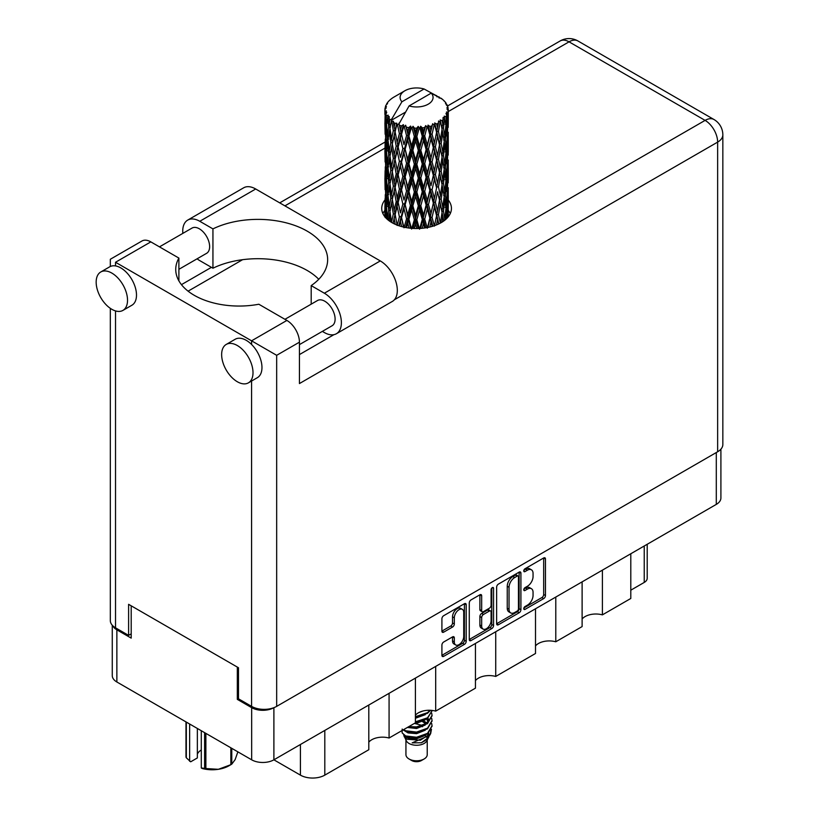 <?xml version="1.0" encoding="UTF-8"?>
<svg xmlns="http://www.w3.org/2000/svg" width="819" height="819" viewBox="0 0 819 819"><rect width="100%" height="100%" fill="white"/><g stroke="black" fill="none" stroke-linecap="round" stroke-linejoin="round"><path stroke-width="1.23" d="M462.356 609.356L460.565 608.322A6.654 3.839 120 0 0 457.237 608.65A6.654 3.839 120 0 0 452.528 616.809L454.32 617.843A6.654 3.839 120 0 1 459.029 609.684A6.654 3.839 120 0 1 462.356 609.356A6.654 3.839 120 0 1 463.728 612.407L463.728 636.486A6.654 3.839 120 0 1 460.831 643.181A6.654 3.839 120 0 1 455.702 644.962A6.654 3.839 120 0 1 454.32 641.922L454.32 637.909A2.488 1.433 120 0 0 453.808 636.762A2.488 1.433 120 0 0 452.559 636.885L443.673 642.014A2.488 1.433 120 0 0 441.912 645.065L441.912 655.323A2.488 1.433 120 0 0 442.434 656.469A2.488 1.433 120 0 0 443.673 656.347L464.434 644.358A2.488 1.433 120 0 0 466.195 641.308L466.195 604.739A2.488 1.433 120 0 0 465.683 603.593A2.488 1.433 120 0 0 464.434 603.716L443.673 615.704A2.488 1.433 120 0 0 441.912 618.754L441.912 631.152A2.488 1.433 120 0 0 442.434 632.288A2.488 1.433 120 0 0 443.673 632.166L452.559 627.037A2.488 1.433 120 0 0 454.32 623.986L454.32 617.843M492.321 587.622L493.56 588.329A1.74 1.003 120 0 0 493.192 587.53A1.74 1.003 120 0 0 492.321 587.622A1.74 1.003 120 0 0 491.093 589.752L491.093 605.19A2.488 1.433 120 0 1 489.332 608.241L483.435 611.639A2.488 1.433 120 0 1 482.196 611.773A2.488 1.433 120 0 1 481.674 610.626L481.674 595.802A2.488 1.433 120 0 0 481.162 594.655A2.488 1.433 120 0 0 479.924 594.778L481.674 595.802M496.631 587.162L496.631 623.73A2.488 1.433 120 0 0 497.153 624.877A2.488 1.433 120 0 0 498.392 624.754L519.154 612.766A2.488 1.433 120 0 0 520.915 609.715L520.915 573.146A2.488 1.433 120 0 0 520.403 572A2.488 1.433 120 0 0 519.154 572.123L498.392 584.111A2.488 1.433 120 0 0 496.631 587.162M720.904 449.181L720.904 497.983A15.715 9.07 180 0 1 716.297 504.391L273.894 759.817L300.419 775.132L300.419 744.502M527.426 605.139L525.01 606.541A1.74 1.003 120 0 0 523.873 608.077A1.74 1.003 120 0 0 524.14 609.469A1.74 1.003 120 0 0 525.01 609.387L543.703 598.587A2.488 1.433 120 0 0 545.464 595.546L545.464 558.967A2.488 1.433 120 0 0 544.942 557.831A2.488 1.433 120 0 0 543.703 557.954L525.01 568.755A1.74 1.003 120 0 0 523.873 570.28A1.74 1.003 120 0 0 524.14 571.682A1.74 1.003 120 0 0 525.01 571.59L527.426 570.198A7.965 4.597 120 0 1 531.408 569.799A7.965 4.597 120 0 1 533.056 573.443L533.056 576.494A7.965 4.597 120 0 1 527.426 586.25L525.01 587.643A1.74 1.003 120 0 0 523.873 589.178A1.74 1.003 120 0 0 524.14 590.571A1.74 1.003 120 0 0 525.01 590.489L527.426 589.096A7.965 4.597 120 0 1 531.408 588.697A7.965 4.597 120 0 1 533.056 592.342L533.056 595.393A7.965 4.597 120 0 1 527.426 605.139M469.277 639.496L490.008 627.528L491.799 628.562A2.488 1.433 120 0 0 493.56 625.511L493.56 588.329M491.799 628.562L471.038 640.55A2.488 1.433 120 0 1 469.789 640.673A2.488 1.433 120 0 1 469.277 639.526L469.277 602.958A2.488 1.433 120 0 1 471.038 599.907L479.924 594.778M435.688 666.41L435.688 711.117L475.45 688.155L475.45 643.447M389.076 693.314L389.076 738.021L415.407 722.829L415.407 678.112M602.395 570.157L602.395 614.864L630.794 598.474L630.794 553.767M555.784 597.071L555.784 641.779L582.114 626.576L582.114 581.869M495.73 631.736L495.73 676.443L535.503 653.49L535.503 608.773M273.894 707.667L273.894 759.817A15.715 9.07 180 0 1 251.668 759.817L116.861 681.992A15.715 9.07 180 0 1 112.264 675.573L112.264 625.225M238.493 698.699L237.326 699.375L251.668 707.657A15.715 9.07 0 0 0 273.812 707.698M237.326 699.375L237.326 667.086M112.817 625.808A15.715 9.07 0 0 0 116.861 629.831L131.204 638.114L131.204 605.814M647.205 544.287L647.205 578.296A10.145 5.856 180 0 1 644.236 582.432L630.794 590.192M324.805 730.425L324.805 775.132L368.796 749.733L368.796 705.026M415.407 715.253A15.213 8.784 180 0 1 435.688 711.117M368.796 742.168A15.213 8.784 180 0 1 389.076 738.021M324.805 775.132A17.24 9.951 180 0 1 300.419 775.132M582.114 619.01A15.213 8.784 180 0 1 602.395 614.864M535.503 645.915A15.213 8.784 180 0 1 555.784 641.779M475.45 680.589A15.213 8.784 180 0 1 495.73 676.443M531.408 588.697L529.617 587.663A7.965 4.597 120 0 0 525.634 588.062L527.426 589.096M523.914 589.056L525.634 588.062M531.408 569.799L529.617 568.765A7.965 4.597 120 0 0 525.634 569.164L527.426 570.198M523.914 570.157L525.634 569.164M523.914 607.944L541.912 597.553A2.488 1.433 120 0 0 543.673 594.512L543.673 557.974M498.392 624.754L496.631 623.73L517.362 611.732A2.488 1.433 120 0 0 519.123 608.681L519.123 572.143L520.915 573.146M517.219 611.035A1.74 1.003 120 0 0 518.458 608.906L518.458 576.801A1.74 1.003 120 0 0 518.089 576.003A1.74 1.003 120 0 0 517.219 576.085L514.67 577.559A7.965 4.597 120 0 0 509.039 587.315L509.039 609.254A7.965 4.597 120 0 0 510.687 612.899A7.965 4.597 120 0 0 514.67 612.51L517.219 611.035M518.089 576.003L516.298 574.969A1.74 1.003 120 0 0 515.427 575.051L517.219 576.085M510.687 612.899L508.896 611.865A7.965 4.597 120 0 1 507.248 608.22L507.248 586.281A7.965 4.597 120 0 1 512.878 576.525L515.427 575.051M479.883 594.799L479.883 609.592A2.488 1.433 120 0 0 480.405 610.728L482.196 611.773M491.769 588.103L491.769 624.477L493.56 625.511M481.674 626.023A6.654 3.839 120 0 0 483.056 629.064A6.654 3.839 120 0 0 488.185 627.282A6.654 3.839 120 0 0 491.093 620.587L491.093 612.1A2.488 1.433 120 0 0 490.581 610.964A2.488 1.433 120 0 0 489.332 611.087L483.435 614.485A2.488 1.433 120 0 0 481.674 617.536L481.674 626.023L479.883 624.989A6.654 3.839 120 0 0 481.265 628.03L483.056 629.064M490.581 610.964L488.789 609.93A2.488 1.433 120 0 0 487.54 610.053L489.332 611.087M479.883 624.989L479.883 616.502A2.488 1.433 120 0 1 481.644 613.451L487.54 610.053M490.008 627.528A2.488 1.433 120 0 0 491.769 624.477M455.702 644.962L453.9 643.929A6.654 3.839 120 0 1 452.528 640.878L452.528 636.906M441.912 631.111L450.767 626.003A2.488 1.433 120 0 0 452.528 622.952L452.528 616.809M443.673 656.347L441.912 655.323L462.643 643.324A2.488 1.433 120 0 0 464.404 640.274L464.404 603.736M318.765 279.289A69.717 40.254 0 0 0 212.94 268.212L199.775 260.616A24.079 13.903 60 0 1 197.082 258.814M182.842 233.374A24.079 13.903 60 0 1 182.739 231.122A24.079 13.903 60 0 1 187.725 220.096A24.079 13.903 60 0 1 199.775 221.284L255.702 188.994A24.079 13.903 60 0 0 243.652 187.807L187.725 220.096M253.01 372.696A22.185 12.807 -120 0 0 243.325 350.368A22.185 12.807 -120 0 0 226.228 344.43A22.185 12.807 -120 0 0 221.642 354.586A22.185 12.807 -120 0 0 231.327 376.904A22.185 12.807 -120 0 0 248.413 382.852A22.185 12.807 -120 0 0 253.01 372.696M248.413 382.852L257.381 377.672A22.185 12.807 -120 0 0 261.967 367.516A22.185 12.807 -120 0 0 251.576 344.471A22.185 12.807 -120 0 0 235.196 339.25L226.228 344.43M127.529 300.256A22.185 12.807 -120 0 0 117.844 277.928A22.185 12.807 -120 0 0 100.757 271.99A22.185 12.807 -120 0 0 96.161 282.135A22.185 12.807 -120 0 0 105.846 304.463A22.185 12.807 -120 0 0 122.932 310.401A22.185 12.807 -120 0 0 127.529 300.256M122.932 310.401L131.9 305.231A22.185 12.807 -120 0 0 136.497 295.075A22.185 12.807 -120 0 0 115.52 265.919A22.185 12.807 -120 0 0 109.715 266.81L100.757 271.99M384.899 200.01A34.859 20.127 0 0 0 381.726 208.405A34.859 20.127 0 0 0 403.245 226.996A34.859 20.127 0 0 0 441.226 222.635A34.859 20.127 0 0 0 451.443 208.405A34.859 20.127 0 0 0 448.269 200.02M448.259 210.35A34.859 20.127 180 0 1 450.266 213.575M159.47 246.867L192.035 228.071A14.578 8.415 60 0 1 203.266 231.972A14.578 8.415 60 0 1 209.633 246.642A14.578 8.415 60 0 1 206.613 253.317L178.89 269.318M284.951 319.308L317.516 300.512A14.578 8.415 60 0 1 328.747 304.412A14.578 8.415 60 0 1 335.104 319.082A14.578 8.415 60 0 1 332.094 325.757L299.437 344.615M212.94 268.212L212.94 228.89L199.775 221.284M110.319 266.492L110.319 259.265L141.963 241.001A17.742 10.248 60 0 1 150.829 241.881L115.52 262.264C108.753 258.364 108.753 258.364 115.52 262.264L276.668 355.313L276.668 706.367A17.742 10.248 180 0 1 251.576 706.367L238.493 698.812L238.493 667.761L128.603 604.32L128.603 635.37L115.52 627.815A17.742 10.248 180 0 1 110.319 620.567L110.319 308.343M251.576 344.471L251.576 340.817L286.885 320.434L258.835 304.238A63.38 36.589 0 0 1 175.737 269.461A63.38 36.589 0 0 1 178.89 258.077L150.829 241.881M286.885 320.434A17.742 10.248 60 0 1 299.437 342.168L299.437 383.558L717.639 142.117L717.639 451.771L276.668 706.367M128.603 635.37L131.204 633.865M394.359 299.785L705.098 120.383A17.742 10.248 60 0 1 717.639 142.117A17.742 10.248 180 0 0 722.839 134.869L722.839 444.522A17.742 10.248 180 0 1 717.639 451.771M181.449 284.643L211.425 267.342M188.083 291.165L242.588 259.695M382.893 213.575A34.859 20.127 180 0 1 384.889 210.37M178.89 280.845L178.89 258.077M311.189 304.166L311.189 285.606L324.355 293.212A24.079 13.903 60 0 1 340.09 314.435A24.079 13.903 60 0 1 336.394 333.732A24.079 13.903 60 0 1 324.355 332.545L322.348 331.388M324.355 293.212L380.282 260.923A24.079 13.903 60 0 1 396.017 282.146A24.079 13.903 60 0 1 392.321 301.443L336.394 333.732M311.189 285.606A69.717 40.254 0 0 0 327.651 259.633A69.717 40.254 0 0 0 287.285 223.116A69.717 40.254 0 0 0 212.94 228.89M380.282 260.923L255.702 188.994M405.937 740.038L405.937 754.647A10.647 6.143 0 0 0 409.05 758.988L411.742 760.544A6.849 3.952 0 0 0 421.416 760.544L424.109 758.988A10.647 6.143 0 0 0 427.231 754.647L427.231 740.038M411.742 760.544L409.05 758.988A10.647 6.143 0 0 0 424.109 758.988M403.747 735.247L406.398 740.919A10.647 6.143 0 0 0 409.05 743.468A10.647 6.143 0 0 0 426.76 740.919L429.105 736.312M426.863 737.53A10.647 6.143 0 0 0 425.122 735.452M404.136 736.66L407.145 739.25L420.331 740.222L430.671 733.558L429.821 735.155L412.172 742.853L421.386 742.761L428.644 737.376M430.753 730.64L430.354 733.957M430.671 733.558L431.459 729.279M405.651 735.943A15.469 8.927 0 0 0 410.667 737.878L405.948 736.609L402.109 732.841L405.651 735.943L416.584 737.264L427.518 733.353L432.043 725.747L431.685 723.484M402.18 729.033L402.109 732.841M410.667 737.878L416.584 737.909L427.518 733.998L432.033 726.064M403.112 729.924L405.651 731.408L416.584 732.729L427.518 728.828L432.033 720.894M403.593 729.647L405.651 730.763L416.584 732.084L427.518 728.173L432.043 720.566L431.685 718.304M408.087 727.057L416.584 727.559L427.518 723.648L432.033 715.724M408.886 726.586L416.584 726.914L427.518 723.003L432.043 715.396L431.685 713.134M415.407 722.481L427.518 718.478L432.033 710.544M415.407 721.836L427.518 717.823L432.043 710.872M415.407 717.301L427.518 713.298L430.518 710.298M415.407 716.656L427.518 712.653L430.057 710.278M427.17 723.075L425.245 721.928M394.174 126.873L393.366 122.328A31.685 18.294 0 0 0 394.174 122.809A31.685 18.294 0 0 0 395.014 123.28L394.174 126.873L395.075 130.682L394.174 135.514L396.191 146.13L394.174 154.596L392.321 143.898L396.898 124.212L396.765 123.198L395.014 123.28M392.321 143.898L394.174 135.514M394.174 182.33L392.321 171.642L395.075 158.405L394.174 163.257L396.191 173.874L394.174 182.33L395.075 186.148L394.174 191.001L396.191 201.597L394.174 210.073L392.321 199.365L397.164 178.644L399.396 189.097L397.164 197.727L395.075 187.162M392.321 171.642L394.174 163.257M392.321 199.365L394.174 191.001M395.075 214.906L397.164 206.378L399.396 216.84L397.164 225.45L395.075 213.892L393.1 223.27L394.174 218.734L395.208 224.304M385.002 108.343A31.685 18.294 0 0 1 385.063 107.965L386.435 106.48L385.421 106.542A31.685 18.294 0 0 1 385.933 105.231L387.571 103.563L386.66 103.859A31.685 18.294 0 0 1 386.875 103.501L387.837 102.17A31.685 18.294 0 0 1 388.892 100.972L390.192 99.754A31.685 18.294 0 0 1 390.561 99.437L392.055 98.29A31.685 18.294 0 0 1 393.601 97.277L404.934 90.725A16.482 9.511 0 0 0 401.914 101.781L391.758 119.052L389.916 119.758L389.301 123.249L389.168 116.462L387.633 117.312L388.697 126.945L387.5 135.053L386.517 124.048L388.196 115.162L386.496 115.622L386.148 119.042L385.851 114.332L386.752 112.285L385.339 112.92L385.831 122.666L385.278 130.651L385.237 112.551L386.363 110.882L384.971 111.118L384.91 114.506L384.889 109.777L386.199 107.893L385.002 108.343L384.981 109.654M384.889 109.777A31.685 18.294 0 0 0 384.889 109.879A31.685 18.294 0 0 0 384.971 111.118M385.851 114.332A31.685 18.294 0 0 0 386.496 115.622M388.728 118.601A31.685 18.294 0 0 0 389.916 119.758M436.998 96.857L436.906 95.843A31.685 18.294 0 0 0 435.114 95.035L424.078 88.984A16.482 9.511 0 0 0 404.934 90.725M448.208 210.565L448.249 191.349M447.809 217.342L448.126 207.514L448.269 216.789M447.891 206.716L448.126 207.514M439.301 97.502L439.219 97.072A31.685 18.294 0 0 0 438.749 96.806L438.083 96.826M448.208 182.842L448.249 163.616M448.269 187.735L448.126 198.863L448.269 187.735M447.983 203.911L447.502 214.987L446.795 206.992L447.502 195.915L447.983 203.911M445.72 219.451L446.396 211.998L447.041 218.182M445.812 209.818L446.396 211.998M446.918 216.902L447.502 214.987M446.795 206.992L445.208 207.422M447.072 194.4L447.502 195.915M447.778 199.99L448.126 198.863M447.758 190.878L446.273 191.421M447.891 178.982L448.126 179.791M444.072 101.075L444.021 100.727A31.685 18.294 0 0 0 443.683 100.399L442.321 99.201A31.685 18.294 0 0 0 442.28 99.171A31.685 18.294 0 0 0 440.888 98.137L440.417 98.126M439.219 97.072L439.138 98.085M405.354 112.213L391.574 120.168L391.758 119.052M391.339 120.936A31.685 18.294 0 0 0 391.748 121.243L393.315 130.682L391.543 139.005L389.957 128.184L391.574 120.168M393.366 122.328L393.499 121.314L391.748 121.243M396.898 124.212A31.685 18.294 0 0 0 397.42 124.447L399.396 133.63L397.164 142.25L395.075 131.695M442.28 99.171L431.255 93.12L409.08 105.927L398.751 124.314L397.42 124.447M448.208 155.108L448.249 135.872M448.269 160.012L448.126 171.12L448.269 160.012M447.983 176.167L447.502 187.264L446.795 179.248L447.502 168.182L447.983 176.167M447.215 192.281L446.396 203.337L445.362 195.25L446.396 184.265L447.215 192.281M445.956 208.343L444.819 219.308L443.468 211.159L444.819 200.235L445.956 208.343M441.881 222.246L442.792 216.083L443.683 221.058M444.021 100.727L445.178 101.996A31.685 18.294 0 0 1 446.109 103.235L445.423 103.266L446.918 104.586A31.685 18.294 0 0 1 447.102 104.955L446.109 104.627L447.676 106.347A31.685 18.294 0 0 1 448.044 107.678L446.928 107.576L448.239 109.111A31.685 18.294 0 0 1 448.259 109.49L447 108.999L448.218 110.923L448.126 115.653L447.993 112.264L446.509 111.978L447.573 113.677L447.983 120.69L447.502 131.787L446.795 123.782L447.43 114.056L445.976 113.36L446.775 115.438L446.396 120.127L445.986 116.697L444.226 116.175L445.956 125.123L444.819 136.097L443.468 127.938L444.666 118.345L443.11 117.434L442.792 124.212L442.117 120.71L440.192 119.912L440.765 122.737L440.192 119.912M409.08 105.927A16.482 9.511 0 0 0 428.235 104.177A16.482 9.511 0 0 0 431.255 93.12M399.457 125.266A31.685 18.294 0 0 0 401.464 125.952L400.45 129.678L398.935 123.198M403.695 126.587A31.685 18.294 0 0 0 404.299 126.74L406.552 135.616L403.992 144.584L401.535 134.357L403.695 126.587L403.388 124.662L401.464 125.952M406.633 127.242A31.685 18.294 0 0 0 408.865 127.621L407.739 131.501L405.63 125.225L404.299 126.74M411.302 127.918A31.685 18.294 0 0 0 411.947 127.969L414.342 136.507L411.619 145.864L408.937 136.015L411.302 127.918L410.616 126.065L408.865 127.621M414.424 128.122A31.685 18.294 0 0 0 416.748 128.173L415.581 132.217L414.424 128.122L413.042 126.28L411.947 127.969M419.236 128.102A31.685 18.294 0 0 0 419.891 128.071L422.276 136.261L419.563 146.007L416.83 136.558L419.236 128.102L418.222 126.382L416.748 128.173M422.348 127.866A31.685 18.294 0 0 0 424.621 127.569L423.495 131.787L422.348 127.866L420.659 126.249L419.891 128.071M427.006 127.15A31.685 18.294 0 0 0 427.631 127.027L429.852 134.879L427.313 145.004L424.703 135.944L427.006 127.15L425.726 125.594L424.621 127.569M429.924 126.474A31.685 18.294 0 0 0 431.992 125.86L430.968 130.231L429.924 126.474L428.03 125.112L427.631 127.027M434.121 125.112A31.685 18.294 0 0 0 434.664 124.897L436.588 132.443L434.398 142.926L432.063 134.224L434.121 125.112L432.657 123.751L431.992 125.86M436.65 124.038A31.685 18.294 0 0 0 438.4 123.147L437.541 127.662L436.65 124.038L434.684 122.952L434.664 124.897M440.131 122.113A31.685 18.294 0 0 0 440.571 121.826L442.076 129.126L440.356 139.895L438.452 131.501L440.131 122.113L438.574 120.977L438.4 123.147M442.117 120.71A31.685 18.294 0 0 0 443.427 119.594M445.986 116.697A31.685 18.294 0 0 0 446.775 115.438M447.993 112.264A31.685 18.294 0 0 0 448.218 110.923M442.025 212.664L442.792 216.083M444.471 220.475L444.819 219.308M443.468 211.159L441.738 211.343L442.792 207.422L441.154 199.14L442.792 188.35L444.226 196.529L442.792 207.422M444.123 197.42L444.819 200.235M445.628 205.897L446.396 203.337M445.362 195.25L443.683 195.567L444.819 191.574L443.468 183.415L444.819 172.492L445.956 180.6L444.819 191.574M445.812 182.084L446.396 184.265M446.918 189.169L447.502 187.264M446.795 179.248L445.208 179.678M447.072 166.667L447.502 168.182M447.778 172.246L448.126 171.12M447.758 163.155L446.273 163.698M447.891 151.239L448.126 152.047M447.154 105.764L447.102 104.955M446.038 103.798L446.109 103.235M448.208 127.355L448.259 109.49M448.269 132.268L448.126 143.386L448.269 132.268M447.983 148.423L447.502 159.531L446.795 151.505L447.502 140.458L447.983 148.423M447.215 164.558L446.396 175.594L445.362 167.526L446.396 156.521L447.215 164.558M442.076 212.346L440.356 223.096L438.452 214.711L440.356 204.023L442.076 212.346M436.466 224.928L437.541 219.523L438.605 223.996M438.452 214.711L436.701 214.65L438.769 223.925M434.398 226.126L432.063 217.434L434.398 207.053L437.541 219.523M441.154 199.14L439.404 199.212L440.376 204.033L439.404 199.212L440.356 195.372L438.452 186.967L440.356 176.29L440.765 178.214L442.076 184.603L440.356 195.372M442.025 184.92L442.792 188.35M443.468 183.415L441.738 183.599L442.792 179.678L441.154 171.417L442.792 160.606L444.226 168.806L442.792 179.678M444.123 169.687L444.819 172.492M445.628 178.153L446.396 175.594M445.362 167.526L443.683 167.844L444.819 163.841L443.468 155.671L444.819 144.768L445.956 152.856L444.819 163.841M445.812 154.341L446.396 156.521M446.918 161.435L447.502 159.531M446.795 151.505L445.208 151.935M447.072 138.933L447.502 140.458M447.778 144.502L448.126 143.386M447.758 135.411L446.273 135.964M447.891 123.505L448.126 124.304M447.993 108.814L448.044 107.678M447.215 136.814L446.396 147.86L445.362 139.793L446.396 128.778L447.215 136.814M439.506 200.225L437.541 210.862L435.411 202.313L437.541 191.789L439.506 200.225L437.541 191.789M436.588 215.663L434.49 225.665M429.78 227.027L430.968 222.103L432.156 226.402M432.063 217.434L430.395 217.127L432.76 226.228M429.852 218.089L427.313 228.214L424.703 219.154L427.313 209.142L429.852 218.089L430.395 217.127L430.968 222.103M435.411 202.313L433.681 202.119L436.701 214.65L437.541 210.862M433.353 203.112L430.968 213.442L428.48 204.545L430.968 194.369L433.353 203.112L433.681 202.119L434.398 207.053M438.452 186.967L436.701 186.906L437.541 183.118L435.411 174.58L437.541 164.046L439.506 172.492L437.541 183.118M441.154 171.417L439.404 171.478L440.765 178.214M439.506 172.492L440.356 176.29M442.025 157.176L442.792 160.606M443.468 155.671L441.738 155.856L442.792 151.945L441.154 143.683L442.792 132.862L444.226 141.073L442.792 151.945M444.123 141.953L444.819 144.768M445.628 150.409L446.396 147.86M445.362 139.793L443.683 140.1L444.819 136.097M445.812 126.607L446.396 128.778M446.918 133.692L447.502 131.787M446.795 123.782L445.208 124.212M447.778 116.779L448.126 115.653M442.076 156.859L440.356 167.639L438.452 159.224L440.356 148.567L442.076 156.859M436.588 187.92L434.398 198.403L432.063 189.691L434.398 179.32L436.588 187.92L433.681 174.396L434.398 179.32M422.235 228.255L423.495 223.648L424.744 227.969M424.703 219.154L423.218 218.612L425.778 227.815M422.276 219.472L419.563 229.207L416.83 219.768L419.563 210.135L422.276 219.472L423.218 218.612L423.495 223.648M428.48 204.545L426.883 204.115L430.395 217.127L430.968 213.442M426.136 205.037L423.495 214.998L420.802 205.723L423.495 195.925L426.136 205.037L426.883 204.115L427.313 209.142M432.063 189.691L430.395 189.384L433.681 202.119L434.398 198.403M429.852 190.346L427.313 200.481L424.703 191.411L427.313 181.398L429.852 190.346L430.395 189.384L430.968 194.369M435.411 174.58L433.681 174.396L434.398 170.669L432.063 161.947L434.398 151.597L436.588 160.176L434.398 170.669M438.452 159.224L436.701 159.162L439.404 171.478L440.356 167.639M436.588 160.176L437.541 164.046M441.154 143.683L439.404 143.745L440.765 150.501M439.506 144.758L437.541 155.385L435.411 146.847L437.541 136.302L440.356 148.567M442.025 129.453L442.792 132.862M443.468 127.938L441.738 128.133L442.792 124.212M445.628 122.686L446.396 120.127M433.353 175.389L430.968 185.698L428.48 176.822L430.968 166.626L433.353 175.389L433.681 174.396L430.968 185.698M414.312 228.481L415.581 224.078L416.861 228.521M416.83 219.768L415.622 219.031L418.243 228.501M414.342 219.727L411.619 229.064L408.937 219.226L411.619 209.992L414.342 219.727L415.622 219.031L415.581 224.078M420.802 205.723L419.441 205.078L423.218 218.612L423.495 214.998M418.325 205.856L415.581 215.428L412.858 205.764L415.581 196.355L418.325 205.856L419.441 205.078L419.563 210.135M424.703 191.411L423.218 190.868L426.883 204.115L427.313 200.481M422.276 191.728L419.563 201.484L416.83 192.025L419.563 182.402L422.276 191.728L423.218 190.868L423.495 195.925M428.48 176.822L426.883 176.392L430.395 189.384L420.638 228.388M426.136 177.313L423.495 187.244L420.802 177.999L423.495 168.182L426.136 177.313L426.883 176.392L427.313 181.398M432.063 161.947L430.395 161.64L433.681 174.396L435.329 166.288M429.852 162.602L427.313 172.748L424.703 163.667L427.313 153.675L429.852 162.602L430.395 161.64L430.968 166.626M435.411 146.847L433.681 146.652L436.701 159.162L437.541 155.385M433.353 147.655L430.968 157.965L428.48 149.089L430.968 138.882L433.353 147.655L433.681 146.652L434.398 151.597M438.452 131.501L436.701 131.429L439.404 143.745L440.356 139.895M436.588 132.443L437.541 136.302M406.5 227.662L407.739 223.362L408.988 228.04M408.937 219.226L408.097 218.335L410.647 228.235M406.552 218.827L403.992 227.784L401.535 217.578L403.992 208.712L406.552 218.827L408.097 218.335L407.739 223.362M412.858 205.764L411.824 204.934L415.622 219.031L415.581 215.428M410.401 205.538L407.739 214.711L405.149 204.658L407.739 195.639L410.401 205.538L411.824 204.934L411.619 209.992M416.83 192.025L415.622 191.288L419.441 205.078L419.563 201.484M414.342 191.984L411.619 201.341L408.937 191.482L411.619 182.258L414.342 191.984L415.622 191.288L415.581 196.355M420.802 177.999L419.441 177.354L423.218 190.868L423.495 187.244M418.325 178.132L415.581 187.684L412.858 178.04L415.581 168.612L418.325 178.132L419.441 177.354L419.563 182.402M424.703 163.667L423.218 163.124L426.883 176.392L427.313 172.748M422.276 163.984L419.563 173.751L416.83 164.281L419.563 154.678L422.276 163.984L423.218 163.124L423.495 168.182M428.48 149.089L426.883 148.659L430.395 161.64L430.968 157.965M426.136 149.57L423.495 159.51L420.802 150.266L423.495 140.438L426.136 149.57L426.883 148.659L427.313 153.675M432.063 134.224L430.395 133.906L433.681 146.652L434.398 142.926M429.852 134.879L430.395 133.906L430.968 138.882M434.684 122.952L436.701 131.429L437.541 127.662M399.293 225.88L400.45 221.55L401.617 226.576M401.535 217.578L403.46 227.047M399.396 216.84L401.095 216.595L400.45 221.55M405.149 204.658L408.097 218.335L407.739 214.711M402.866 204.085L400.45 212.889L398.157 202.477L400.45 193.816L402.866 204.085L404.504 203.716L403.992 208.712M408.937 191.482L408.097 190.602L411.824 204.934L411.619 201.341M406.552 191.083L403.992 200.061L401.535 189.834L403.992 180.979L406.552 191.083L408.097 190.602L407.739 195.639M412.858 178.04L411.824 177.211L415.622 191.288L415.581 187.684M410.401 177.815L407.739 186.967L405.149 176.935L407.739 167.895L410.401 177.815L411.824 177.211L411.619 182.258M416.83 164.281L415.622 163.544L419.441 177.354L419.563 173.751M414.342 164.24L411.619 173.608L408.937 163.739L411.619 154.535L414.342 164.24L415.622 163.544L415.581 168.612M420.802 150.266L419.441 149.611L423.218 163.124L423.495 159.51M418.325 150.399L415.581 159.951L412.858 150.297L415.581 140.868L418.325 150.399L419.441 149.611L419.563 154.678M424.703 135.944L423.218 135.401L426.883 148.659L427.313 145.004M422.276 136.261L423.218 135.401L423.495 140.438M428.03 125.112L430.395 133.906L430.968 130.231M393.315 213.892L391.543 222.215L389.957 211.394L391.543 203.143L393.315 213.892L395.075 213.892L394.174 218.734M398.157 202.477L400.45 212.889M396.191 201.597L397.932 201.474L397.164 206.378M401.535 189.834L403.992 200.061M399.396 189.097L401.095 188.851L400.45 193.816M405.149 176.935L408.097 190.602L407.739 186.967M402.866 176.361L400.45 185.145L398.157 174.754L400.45 166.073L402.866 176.361L404.504 175.983L403.992 180.979M408.937 163.739L408.097 162.858L411.824 177.211L411.619 173.608M406.552 163.339L403.992 172.328L401.535 162.09L403.992 153.255L406.552 163.339L408.097 162.858L407.739 167.895M412.858 150.297L411.824 149.478L415.622 163.544L415.581 159.951M410.401 150.072L407.739 159.234L405.149 149.191L407.739 140.151L410.401 150.072L411.824 149.478L411.619 154.535M416.83 136.558L415.622 135.811L419.441 149.611L419.563 146.007M414.342 136.507L415.622 135.811L415.581 140.868M420.659 126.249L423.218 135.401L423.495 131.787M388.462 220.291L389.301 215.11L390.161 221.529M390.039 211.998L389.301 215.11M392.332 199.416L391.543 203.143M397.696 200.266L395.075 213.892L394.174 210.073M398.157 174.754L401.095 188.851L397.737 200.471M397.932 201.474L397.164 197.727M396.191 173.874L397.932 173.741L397.164 178.644M401.535 162.09L404.504 175.983L401.095 188.851L400.45 185.145M399.396 161.353L397.164 169.994L395.075 159.418L397.164 150.921L399.396 161.353L401.095 161.108L400.45 166.073M405.149 149.191L408.097 162.858L404.504 175.983L403.992 172.328M402.866 148.618L400.45 157.412L398.157 147.01L400.45 138.329L402.866 148.618L404.504 148.249L403.992 153.255M408.937 136.015L408.097 135.125L411.824 149.478L408.097 162.858L407.739 159.234M406.552 135.616L408.097 135.125L407.739 140.151M413.042 126.28L415.622 135.811L411.824 149.478L411.619 145.864M418.222 126.382L415.622 135.811L415.581 132.217M393.315 186.148L391.543 194.482L389.957 183.651L391.543 175.399L393.315 186.148L395.075 186.148L397.737 172.737M390.796 198.229L389.301 206.449L388.011 195.516L389.301 187.377L390.796 198.229L392.547 198.362L391.543 194.482M388.697 210.166L387.5 218.263L386.517 207.258L387.5 199.191L388.697 210.166L390.397 210.411L389.301 206.449M385.595 217.608L386.148 210.903L386.752 218.816M386.66 209.05L386.148 210.903M387.991 219.912L387.5 218.263M388.145 196.693L387.5 199.191M390.039 184.255L389.301 187.377M392.332 171.693L391.543 175.399M397.696 172.522L397.164 169.994M395.075 159.418L394.174 154.596M398.157 147.01L400.45 157.412M396.191 146.13L397.932 146.007L397.164 150.921M401.535 134.357L403.992 144.584M399.396 133.63L401.095 133.374L400.45 138.329M405.63 125.225L408.097 135.125L407.739 131.501M393.315 158.405L391.543 166.748L389.957 155.907L391.543 147.676L393.315 158.405L395.075 158.405L397.932 146.007L397.164 142.25M390.796 170.506L389.301 178.706L388.011 167.782L389.301 159.633L390.796 170.506L392.547 170.628L391.543 166.748M388.697 182.422L387.5 190.54L386.517 179.525L387.5 171.458L388.697 182.422L390.397 182.668L389.301 178.706M387.029 194.195L386.148 202.242L385.503 191.165L386.148 183.169L387.029 194.195L388.667 194.564M385.831 205.886L385.278 213.861L385.278 194.789L385.831 205.886L387.367 206.378M384.889 216.789L384.91 206.368L385.114 217.485M385.759 215.397L385.278 213.861M385.626 193.622L385.278 194.789M386.834 204.494L386.148 202.242M386.66 181.316L386.148 183.169M388.339 193.376L387.5 190.54M388.145 168.96L387.5 171.458M390.039 156.511L389.301 159.633M392.332 143.949L391.543 147.676M397.686 144.758L397.932 146.007L401.095 133.374L400.45 129.678M398.955 123.321L401.095 133.374L403.388 124.662M390.796 142.762L389.301 150.972L388.011 140.049L389.301 131.89L390.796 142.762L392.547 142.895L391.543 139.005M388.697 154.678L387.5 162.807L386.517 151.781L387.5 143.724L388.697 154.678L390.397 154.924L389.301 150.972M387.029 166.472L386.148 174.498L385.503 163.431L386.148 155.426L387.029 166.472L388.667 166.841M385.831 178.143L385.278 186.128L385.278 167.045L385.831 178.143L387.367 178.634M385.114 189.742L384.91 178.644L385.585 189.947M385.114 198.382L384.95 206.234M385.759 187.664L385.278 186.128M385.626 165.888L385.278 167.045M386.834 176.75L386.148 174.498M386.66 153.573L386.148 155.426M388.339 165.653L387.5 162.807M388.145 141.226L387.5 143.724M390.039 128.778L389.301 131.89M393.315 130.682L395.075 130.682L396.765 123.198M387.029 138.728L386.148 146.765L385.503 135.698L386.148 127.682L387.029 138.728L388.667 139.107M385.831 150.399L385.278 158.395L385.278 139.322L385.831 150.399L387.367 150.891M385.114 162.019L384.91 150.901L385.585 162.213M385.114 170.639L384.95 178.501M385.759 159.94L385.278 158.395M385.626 138.155L385.278 139.322M386.834 149.007L386.148 146.765M386.66 125.839L386.148 127.682M388.329 137.909L387.5 135.053M424.078 88.984L401.914 101.781M388.697 126.945L390.397 127.201L389.301 123.249M385.114 134.275L384.91 123.157L385.585 134.48M385.114 142.895L384.95 150.757M385.759 132.197L385.278 130.651M385.831 122.666L387.367 123.157M386.834 121.284L386.148 119.042M385.114 115.172L384.95 123.014M385.421 106.542L385.483 107.514M386.66 103.859L386.599 104.535M421.386 742.761L425.092 740.683L427.518 738.083M428.286 736.455L428.613 733.128M428.583 733.834L428.491 733.23M422.543 726.719L421.928 726.422M405.487 731.347L408.077 732.923L416.584 733.66L425.245 730.21M427.743 720.894L426.474 719.164M414.24 723.494L416.584 723.31L425.245 719.86M418.98 712.499L422.829 711.046M427.139 737.346L428.613 733.179M422.717 725.501L414.68 723.484M428.061 720.249L427.17 718.713M405.272 736.281L408.077 738.093L416.584 738.84L425.245 735.39M426.075 723.935L421.928 721.252M407.391 727.456L416.584 728.49L425.245 725.04M426.894 723.433L428.613 718.949M415.407 718.263L425.245 714.69M426.269 722.839L423.423 720.71M410.616 126.065L397.932 173.741M425.726 125.594L398.792 225.706M432.657 123.751L423.218 163.124L405.569 227.498M435.329 138.565L426.883 176.392L413.011 228.419M435.329 194.052L427.968 227.426M435.319 221.806L434.551 225.645M205.876 733.384L205.876 768.55A26.996 15.592 180 0 1 204.607 768.355L201.29 767.997L201.29 730.732M204.607 768.355L204.607 732.647M197.359 728.47L197.359 757.944L190.684 761.803L186.322 757.8A26.996 15.592 180 0 1 185.985 757.063L185.985 721.897M201.29 767.997L202.334 768.529A23.7 13.688 180 0 0 218.366 769.307L230.845 764.69L230.845 747.798M205.876 768.55L218.366 769.307A23.7 13.688 180 0 0 228.992 765.765L231.316 764.424A26.996 15.592 180 0 1 230.845 764.69M231.777 748.331L231.777 764.147L235.125 759.633L237.868 751.852M186.322 722.092L186.322 757.8M197.359 754.238A15.213 8.784 180 0 1 201.29 749.989M189.639 724.006L189.639 761.271M716.297 504.391L716.297 452.549M251.668 759.817L251.668 707.657M116.861 629.831L116.861 681.992M644.236 582.432L644.236 545.997M523.771 589.782L525.01 590.489M523.771 570.884L525.01 571.59M543.703 557.954L545.464 558.967M543.673 594.512L545.464 595.546M541.912 597.553L543.703 598.587M523.771 608.671L525.01 609.387M519.123 608.681L520.915 609.715M517.362 611.732L519.154 612.766M512.878 576.525L514.67 577.559M507.248 586.281L509.039 587.315M507.248 608.22L509.039 609.254M469.277 639.526L471.038 640.55M479.883 609.592L481.674 610.626M481.644 613.451L483.435 614.485M479.883 616.502L481.674 617.536M452.559 636.885L454.32 637.909M452.528 640.878L454.32 641.922M452.528 622.952L454.32 623.986M450.767 626.003L452.559 627.037M441.912 631.152L443.673 632.166M464.434 603.716L466.195 604.739M464.404 640.274L466.195 641.308M462.643 643.324L464.434 644.358M251.576 706.367L251.576 381.03M115.52 262.264L115.52 265.919M115.52 310.923L115.52 627.815M722.839 134.869A17.742 17.742 0 0 0 713.963 119.502A17.742 10.248 120 0 0 705.098 120.383L569.041 41.83L448.269 111.558M384.91 148.137L284.92 205.866M299.437 354.586L333.937 334.664M299.437 342.168L276.668 355.313M560.165 40.95A17.742 10.248 60 0 1 569.041 41.83A17.742 10.248 120 0 1 577.907 40.95A17.742 17.742 0 0 0 560.165 40.95L447.409 106.05M384.91 142.137L279.719 202.866M713.963 119.502L577.907 40.95M432.043 726.392L432.043 725.747M432.043 721.222L432.043 720.566M432.043 716.041L432.043 715.396M448.269 207.535L448.269 195.393M448.269 179.811L448.269 167.649M448.269 152.068L448.269 139.926M448.269 124.324L448.269 112.193M440.765 205.938L440.376 204.033"/></g></svg>
